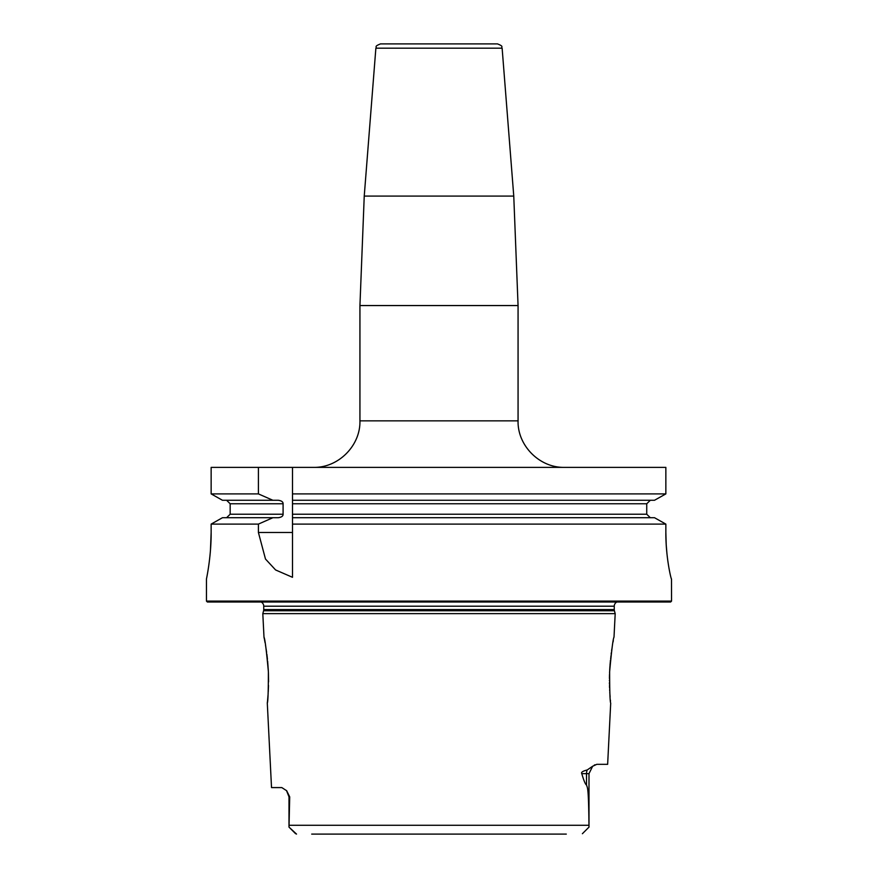 <?xml version="1.0" encoding="UTF-8"?>
<svg xmlns="http://www.w3.org/2000/svg" width="878" height="878" viewBox="0 0 878 878"><rect width="100%" height="100%" fill="white"/><g stroke="black" fill="none" stroke-linecap="round" stroke-linejoin="round"><path stroke-width="1.32" d="M210.446 550.44L211.148 532.485C211.302 557.091 206.275 579.82 206.451 578.997L206.451 601.09L207.384 602.012L670.616 602.012L671.549 601.09L671.505 578.997C671.187 579.842 665.678 556.981 665.853 532.485L666.215 544.821M666.226 544.865L666.951 553.711M667.192 555.95L667.862 561.163M207.724 572.16L208.108 569.866M208.393 568L208.898 564.587M209.151 562.721L209.227 562.15M209.546 559.527L210.04 554.995M210.204 553.327L210.281 552.427M211.148 532.485L211.148 524.1L222.452 517.713L278.337 517.713C281.586 517.219 283.166 516.055 283.089 514.234L230.168 514.234L226.601 517.713M222.452 500.273L272.882 500.273L258.406 493.897L211.148 493.897L222.452 500.273L211.148 493.897L211.148 467.37L665.853 467.37L665.853 493.897L654.505 500.273L292.495 500.273L292.495 517.713L654.505 517.713L665.853 524.1L654.505 517.713M375.872 48.191C377.233 46.764 373.556 46.622 380.514 43.9L497.486 43.9C504.444 46.622 500.767 46.764 502.128 48.191L375.872 48.191L364.238 196.079L513.762 196.079L518.064 305.555L359.936 305.555L364.238 196.079M394.815 43.9L439 43.9M258.406 493.897L258.406 467.37M654.505 500.273L665.853 493.897L292.495 493.897L292.495 467.37L292.495 503.763L646.735 503.763L646.735 514.234L292.495 514.234L292.495 524.1L665.853 524.1L665.853 532.485M671.549 601.09L206.451 601.09M292.495 532.485L258.406 532.485L265.485 559.034L275.593 569.954L292.495 577.307L292.495 517.713M258.406 532.485L258.406 524.1L211.148 524.1L222.452 517.713M292.495 493.897L292.495 500.273M650.324 517.713L646.735 514.234M646.735 503.763L650.324 500.273M272.882 500.273L278.337 500.273C281.586 500.767 283.166 501.931 283.089 503.763L283.089 514.234M226.601 500.273L230.168 503.763L230.168 514.234M272.882 517.713L258.406 524.1M616.883 602.012A4.653 4.653 0 0 0 614.26 606.204L614.26 609.562A4.653 4.653 0 0 0 614.413 610.759L615.193 613.645L262.807 613.645L263.993 637.154C264.926 638.547 266.385 650.093 268.383 671.78C268.35 691.524 267.988 701.972 267.296 703.102L271.522 787.588L281.816 787.588L286.689 790.749L289.707 796.895L289.005 827.12L296.523 834.089M261.117 602.012A4.653 4.653 0 0 1 263.74 606.204L263.74 609.562A4.653 4.653 0 0 1 263.587 610.759L262.807 613.645M609.617 671.714L609.617 671.78C609.65 691.524 610.012 701.961 610.704 703.102L607.642 764.332L596.788 764.332L592.661 766.242L588.995 773.639L586.515 773.639L586.515 784.987C587.448 788.246 588.556 785.733 588.973 825.265L289.027 825.265M609.573 672.91L609.617 671.78C611.615 650.093 613.074 638.558 614.007 637.154L615.193 613.645M581.774 773.639C580.896 772.333 582.696 771.114 587.195 769.973A9.307 8.286 -90 0 0 586.515 773.639L581.774 773.639C583.881 780.783 585.461 784.57 586.515 784.987M587.195 769.973L592.815 766.121M594.955 764.793L594.241 765.166M295.59 833.705L289.005 827.12L289.005 796.895L286.469 790.496M267.296 703.102L267.461 701.5M267.538 700.776L268.02 695.277M268.119 693.85L268.174 693.06M268.24 691.919L268.503 685.477M268.558 681.932L268.438 673.163M268.427 672.822L268.383 671.78M268.328 670.715L267.636 661.09M267.45 659.279L267.362 658.39M267.274 657.611L266.857 654.187M266.616 652.354L265.507 645.154M265.079 642.74L264.519 639.777M264.344 638.877L263.993 637.154M613.327 640.567L613.063 641.972M611.911 648.754L611.593 650.861M611.351 652.573L611.143 654.187M610.923 655.888L610.847 656.601M610.704 657.809L610.638 658.39M610.462 660.113L609.99 665.447M609.925 666.347L609.705 670.046M609.519 674.447L609.442 678.518M609.431 680.154L609.431 680.757M609.442 682.656L609.464 684.105M609.497 685.498L609.573 687.858M609.65 689.812L609.683 690.525M609.782 692.358L610.1 696.781M610.386 700.029L610.506 701.182M566.299 834.1L311.701 834.1M582.388 833.716L588.995 827.12L588.973 825.265M588.995 827.12L582.542 833.573L588.995 827.12L588.995 773.639M313.424 467.37C338.271 468.007 360.573 445.717 359.936 420.858L518.064 420.858C517.427 445.717 539.729 468.007 564.576 467.37M283.089 503.763L230.168 503.763M614.26 606.204L263.74 606.204M614.26 609.562L263.74 609.562M614.413 610.759L263.587 610.759M289.005 796.895L289.707 796.895M518.064 420.858L518.064 305.555M359.936 420.858L359.936 305.555M502.128 48.191L513.762 196.079"/></g></svg>

